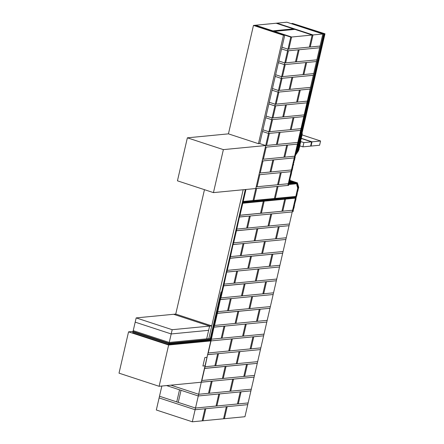 <?xml version="1.0" encoding="UTF-8"?>
<svg xmlns="http://www.w3.org/2000/svg" width="444" height="444" viewBox="0 0 444 444"><rect width="100%" height="100%" fill="white"/><g stroke="black" fill="none" stroke-linecap="round" stroke-linejoin="round"><path stroke-width="0.67" d="M302.908 146.853L310.611 146.109L311.594 141.858L303.89 142.602L302.908 146.853L299.944 145.882M303.89 142.602L300.538 141.503M311.594 141.858L301.237 138.467M320.574 140.992L312.021 141.819L311.039 146.065L319.597 145.238L320.574 140.992L302.053 134.921M311.039 146.065L310.65 145.937M312.021 141.819L301.276 138.3M300.81 142.136L300.272 143.024L300.81 142.136L300.421 142.013M300.272 143.024L300.072 143.873L300.272 143.024M300.072 143.873L299.878 144.722L300.416 143.839L300.072 143.873M265.728 145.527L268.515 133.461L269.369 133.378L280.064 132.345L277.278 144.411L276.423 144.494L279.209 132.429L276.423 144.494L266.583 145.449L269.369 133.378L266.583 145.449L265.728 145.527L297.813 142.43L297.419 144.128L265.334 147.23L265.728 145.527L259.729 143.562L265.728 145.527L223.376 149.622L213.447 192.618L255.8 188.528L265.728 145.527L259.729 143.562L258.441 143.684L283.477 35.259L284.759 35.132L259.729 143.562M213.447 192.618L177.445 180.819L187.368 137.823L223.376 149.622M258.441 143.684L228.438 133.855L187.368 137.823M323.704 33.916L291.791 23.46L324.342 33.855L297.236 151.26L296.303 152.597L323.704 33.916L324.986 33.794L298.174 149.928L297.236 151.26L324.342 33.855L292.435 23.399L324.986 33.794M295.915 152.47L296.303 152.597M291.714 23.798L291.791 23.46M262.515 131.496L268.515 133.461L300.599 130.358L280.064 132.345L277.278 144.411L297.813 142.43L300.993 128.66L268.909 131.763L268.515 133.461L262.515 131.496M287.579 145.077L284.798 157.143L294.633 156.194L262.548 159.296L262.16 160.994L294.244 157.892L297.419 144.128L286.724 145.16L283.938 157.226L263.403 159.213L266.189 147.147L286.724 145.16L283.938 157.226L284.798 157.143L287.579 145.077M262.548 159.296L263.403 159.213L266.189 147.147L265.334 147.23L262.548 159.296M272.855 159.962L270.069 172.028L260.228 172.977L263.014 160.911L260.228 172.977L259.374 173.06L291.458 169.958L291.064 171.662L258.98 174.758L262.16 160.994L273.709 159.879L270.923 171.945L291.458 169.958L294.244 157.892L273.709 159.879L270.923 171.945L270.069 172.028L272.855 159.962M281.224 172.611L278.438 184.676L288.278 183.727L256.194 186.824L255.8 188.528L287.884 185.426L291.064 171.662L280.369 172.694L277.583 184.76L257.048 186.746L259.834 174.675L280.369 172.694L277.583 184.76L278.438 184.676L281.224 172.611M256.194 186.824L257.048 186.746L259.834 174.675L258.98 174.758L256.194 186.824M243.179 201.543L245.959 189.477L255.8 188.528L253.013 200.594L255.8 188.528L256.654 188.445L253.874 200.51L256.654 188.445L278.049 186.375L275.263 198.44L278.049 186.375L288.744 185.342A1.77 0.805 -71.9 0 1 288.583 185.326A1.77 0.805 -71.9 0 1 288.25 184.904A1.77 0.805 -71.9 0 1 288.278 183.727L309.585 91.442L310.012 91.403L288.705 183.683A0.888 0.4 108.1 0 0 288.694 184.271A0.888 0.4 108.1 0 0 288.861 184.482A0.888 0.4 108.1 0 0 288.939 184.493L297.08 183.705L298.229 187.723L292.735 211.516L292.307 211.56L297.719 188.117L296.709 184.571L297.719 188.117L295.798 196.459L242.979 201.482M277.189 186.458L274.403 198.524L277.189 186.458M261.388 213.242L281.923 211.255L284.709 199.19L264.174 201.176L261.388 213.242L260.534 213.325L263.32 201.26L262.337 200.938L263.32 201.26L242.785 203.241L239.999 215.312L260.534 213.325L263.32 201.26L264.174 201.176L263.198 200.855L264.174 201.176L261.388 213.242M283.727 198.868L284.709 199.19L283.727 198.868M295.404 198.157L292.618 210.223L239.804 215.246L239.605 217.011L292.224 211.921L292.618 210.223L281.923 211.255L284.709 199.19L285.564 199.106L284.587 198.79L285.564 199.106L295.404 198.157L294.422 197.835M282.778 211.178L285.564 199.106L282.778 211.178M239.41 216.944L236.819 229.076L289.438 223.992L236.819 229.076L233.644 242.84L254.179 240.859L256.959 228.793L236.43 230.775L233.644 242.84L254.179 240.859L256.959 228.793L236.236 230.714L289.05 225.691L292.224 211.921L270.834 213.991L268.048 226.057L270.834 213.991L249.445 216.056L246.659 228.127L249.445 216.056L239.41 216.944M268.903 225.974L271.689 213.908L268.903 225.974M247.513 228.044L250.299 215.978L247.513 228.044M255.034 240.776L275.569 238.789L278.355 226.723L257.82 228.71L255.034 240.776L254.179 240.859L256.959 228.793L257.82 228.71L255.034 240.776M233.45 242.779L233.25 244.544L285.869 239.455L286.263 237.756L275.569 238.789L278.355 226.723L289.05 225.691L286.263 237.756L233.644 242.84M276.423 238.706L279.209 226.64L276.423 238.706M233.056 244.478L230.464 256.61L283.083 251.52L230.464 256.61L227.284 270.374L247.819 268.387L250.605 256.321L230.07 258.308L227.284 270.374L247.819 268.387L250.605 256.321L229.875 258.242L282.689 253.219L285.869 239.455L264.48 241.525L261.694 253.591L264.48 241.525L243.09 243.59L240.304 255.655L243.09 243.59L233.056 244.478M262.548 253.507L265.334 241.442L262.548 253.507M241.159 255.572L243.945 243.506L241.159 255.572M248.673 268.309L269.208 266.322L271.994 254.257L251.459 256.238L248.673 268.309L247.819 268.387L250.605 256.321L251.459 256.238L248.673 268.309M227.089 270.313L226.895 272.072L279.515 266.988L279.903 265.29L269.208 266.322L271.994 254.257L282.689 253.219L279.903 265.29L227.284 270.374M270.063 266.239L272.849 254.173L270.063 266.239M226.701 272.011L224.109 284.138L276.729 279.054L224.109 284.138L220.929 297.907L241.464 295.92L244.25 283.855L223.715 285.842L220.929 297.907L241.464 295.92L244.25 283.855L223.521 285.775L276.334 280.752L279.515 266.988L258.125 269.053L255.339 281.124L258.125 269.053L236.735 271.123L233.949 283.189L236.735 271.123L226.701 272.011M256.194 281.041L258.98 268.97L256.194 281.041M234.804 283.106L237.59 271.04L234.804 283.106M242.319 295.837L262.854 293.856L265.64 281.785L245.105 283.772L242.319 295.837L241.464 295.92L244.25 283.855L245.105 283.772L242.319 295.837M220.735 297.841L220.535 299.606L273.154 294.522L273.548 292.818L262.854 293.856L265.64 281.785L276.334 280.752L273.548 292.818L220.929 297.907M263.708 293.773L266.494 281.707L263.708 293.773M220.341 299.539L217.749 311.671L270.368 306.588L217.749 311.671L214.574 325.435L235.109 323.454L237.895 311.388L217.36 313.37L214.574 325.435L235.109 323.454L237.895 311.388L217.166 313.309L269.98 308.286L273.154 294.522L251.765 296.586L248.979 308.652L251.765 296.586L230.375 298.657L227.589 310.722L230.375 298.657L220.341 299.539M249.839 308.569L252.619 296.503L249.839 308.569M228.444 310.639L231.23 298.573L228.444 310.639M235.964 323.371L256.499 321.384L259.285 309.318L238.75 311.305L235.964 323.371L235.109 323.454L237.895 311.388L238.75 311.305L235.964 323.371M214.38 325.374L214.18 327.139L266.8 322.05L267.194 320.352L256.499 321.384L259.285 309.318L269.98 308.286L267.194 320.352L214.574 325.435M257.353 321.301L260.14 309.235L257.353 321.301M213.986 327.073L211.394 339.205L264.014 334.116L211.394 339.205L208.219 352.969L228.749 350.988L231.535 338.916L211 340.903L208.219 352.969L228.749 350.988L231.535 338.916L211 340.903L210.023 340.581L211 340.903L263.619 335.819L266.8 322.05L245.41 324.12L242.624 336.186L245.41 324.12L224.02 326.185L221.234 338.25L224.02 326.185L213.986 327.073M243.479 336.102L246.265 324.037L243.479 336.102M222.089 338.173L224.875 326.101L222.089 338.173M229.609 350.904L250.139 348.917L252.925 336.852L232.395 338.839L229.609 350.904L228.749 350.988L231.535 338.916L232.395 338.839L229.609 350.904M208.02 352.908L207.825 354.667L260.445 349.583L260.839 347.885L250.139 348.917L252.925 336.852L263.619 335.819L260.839 347.885L208.219 352.969M250.999 348.834L253.785 336.768L250.999 348.834M210.023 340.581L211 340.903M207.631 354.606L205.039 366.738L257.659 361.649L205.039 366.738L201.859 380.502L222.394 378.516L225.18 366.45L204.645 368.437L201.859 380.502L222.394 378.516L225.18 366.45L204.451 368.37L257.265 363.347L260.445 349.583L239.055 351.654L236.269 363.719L239.055 351.654L217.665 353.718L214.879 365.784L217.665 353.718L207.631 354.606M237.124 363.636L239.91 351.57L237.124 363.636M215.734 365.701L218.52 353.635L215.734 365.701M223.249 378.432L243.784 376.451L246.57 364.385L226.035 366.367L223.249 378.432L222.394 378.516L225.18 366.45L226.035 366.367L223.249 378.432M201.665 380.436L201.471 382.201L254.09 377.117L254.479 375.419L243.784 376.451L246.57 364.385L257.265 363.347L254.479 375.419L201.859 380.502M244.638 376.368L247.425 364.302L244.638 376.368M201.276 382.14L198.684 394.266L170.879 385.159L198.684 394.266L195.504 408.036L216.039 406.049L218.825 393.983L198.29 395.965L250.91 390.881L251.304 389.183L198.684 394.266L251.304 389.183L254.09 377.117L232.695 379.182L229.914 391.247L232.695 379.182L211.305 381.252L208.519 393.317L211.305 381.252L201.276 382.14M230.769 391.164L233.555 379.098L230.769 391.164M209.379 393.234L212.165 381.168L209.379 393.234M216.894 405.966L237.429 403.979L240.215 391.913L219.68 393.9L216.894 405.966L216.039 406.049L218.825 393.983L219.68 393.9L216.894 405.966M181.035 390.315L178.249 402.381L195.504 408.036L195.11 409.734L247.73 404.645L248.124 402.947L195.504 408.036L159.496 396.237L178.249 402.381L181.035 390.315L198.29 395.965L166.572 385.575L179.537 389.821L176.751 401.887L179.537 389.821L181.035 390.315M238.284 403.901L237.429 403.979L240.215 391.913L250.91 390.881L248.124 402.947L238.284 403.901L241.07 391.83L238.284 403.901M161.855 386.03L159.107 397.935L195.11 409.734L192.324 421.8L156.321 410.001L159.107 397.935L195.11 409.734L204.95 408.78L202.164 420.851L192.324 421.8M207.004 357.326L204.862 357.531L202.902 366.028L205.039 365.823L210.789 340.925L168.648 344.999L159.119 386.297L201.254 382.223L205.039 365.823L202.902 366.028L204.862 357.531L207.004 357.326M209.812 340.604L210.789 340.925M159.119 386.297L119.014 373.154L128.549 331.857L168.648 344.999M133.056 331.424L128.549 331.857M224.409 418.698L202.164 420.851L204.95 408.78L226.34 406.715L223.554 418.781L226.34 406.715L247.73 404.645L244.944 416.716L224.409 418.698L227.195 406.632L224.409 418.698M203.019 420.768L205.805 408.702L203.019 420.768M285.564 104.895L282.778 116.961L272.938 117.915L275.724 105.85L272.938 117.915L272.083 117.999L304.168 114.896L303.779 116.594L271.695 119.697L272.083 117.999L266.084 116.028L272.083 117.999L274.869 105.933L286.419 104.812L283.633 116.883L304.168 114.896L306.954 102.83L286.419 104.812L283.633 116.883L282.778 116.961L285.564 104.895M271.695 119.697L265.69 117.732L271.695 119.697L293.084 117.627L290.298 129.698L269.763 131.679L272.549 119.614L269.763 131.679L268.909 131.763L262.904 129.798L268.909 131.763L271.695 119.697M268.87 103.963L274.869 105.933L306.954 102.83L307.348 101.132L275.263 104.229L274.869 105.933L268.87 103.963M293.939 117.543L291.153 129.615L300.993 128.66L303.779 116.594L293.939 117.543L293.084 117.627L290.298 129.698L291.153 129.615L293.939 117.543M291.919 77.367L289.138 89.433L279.298 90.382L282.084 78.316L279.298 90.382L278.438 90.465L310.528 87.363L310.134 89.061L278.049 92.163L278.438 90.465L272.438 88.5L278.438 90.465L281.224 78.399L292.779 77.284L289.993 89.349L310.528 87.363L313.314 75.297L292.779 77.284L289.993 89.349L289.138 89.433L291.919 77.367M278.049 92.163L272.05 90.199L278.049 92.163L299.439 90.099L296.653 102.164L276.118 104.146L278.904 92.08L276.118 104.146L275.263 104.229L269.264 102.264L275.263 104.229L278.049 92.163M275.225 76.429L281.224 78.399L313.314 75.297L313.703 73.599L281.618 76.701L281.224 78.399L275.225 76.429M300.294 90.015L297.508 102.081L307.348 101.132L310.134 89.061L299.439 90.099L296.653 102.164L297.508 102.081L300.294 90.015M298.279 49.833L295.493 61.899L285.653 62.848L288.439 50.783L285.653 62.848L284.798 62.931L316.883 59.829L316.489 61.533L284.404 64.63L284.798 62.931L278.793 60.967L284.798 62.931L287.584 50.866L299.134 49.75L296.348 61.816L316.883 59.829L319.669 47.763L299.134 49.75L296.348 61.816L295.493 61.899L298.279 49.833M284.404 64.63L278.405 62.665L284.404 64.63L305.794 62.565L303.008 74.631L282.473 76.618L285.259 64.552L282.473 76.618L281.618 76.701L275.619 74.731L281.618 76.701L284.404 64.63M281.579 48.901L287.584 50.866L319.669 47.763L320.057 46.065L287.973 49.167L287.584 50.866L281.579 48.901M306.649 62.482L303.863 74.548L313.703 73.599L316.489 61.533L306.649 62.482L305.794 62.565L303.008 74.631L303.863 74.548L306.649 62.482M293.395 28.888L276.146 23.232L277.001 23.149L313.009 34.948L310.223 47.014L288.833 49.084L291.614 37.019L255.611 25.219L272.86 30.875L293.395 28.888L293.245 29.537M284.759 35.132L254.756 25.302L276.146 23.232L312.149 35.032L309.363 47.097L312.149 35.032L294.899 29.382L274.364 31.363L291.614 37.019L322.844 33.999L320.057 46.065L310.223 47.014L313.009 34.948L277.001 23.149L286.841 22.2L322.844 33.999M287.973 49.167L281.973 47.203L287.973 49.167L288.833 49.084L291.614 37.019L290.759 37.102L287.973 49.167M283.477 35.259L253.469 25.425L254.756 25.302L290.759 37.102M296.747 183.594L297.08 183.705M310.012 91.403L309.623 91.275M299.878 144.722L299.683 145.571L299.878 144.722M299.683 145.571L299.484 146.42L299.828 146.387L300.022 145.538L299.683 145.571M299.484 146.42L299.289 147.269L299.484 146.42M299.289 147.269L299.089 148.118L299.633 147.236L299.289 147.269M299.089 148.118L298.895 148.968L299.089 148.118M298.895 148.968L298.701 149.817L299.239 148.934L298.895 148.968M298.701 149.817L298.501 150.671L298.701 149.817M228.438 133.855L253.469 25.425M302.342 133.683L298.518 150.233L295.404 154.684L295.243 154.112L298.174 149.928L301.914 133.722L302.342 133.683L301.953 133.555M295.698 196.881L294.844 196.964L294.644 197.813L295.499 197.73L295.698 196.881L294.716 196.564M294.844 196.964L293.861 196.642L294.844 196.964L293.989 197.047L293.789 197.896L294.644 197.813L294.844 196.964M293.989 197.047L293.007 196.725L293.989 197.047L293.129 197.13L292.935 197.98L293.789 197.896L293.989 197.047M293.129 197.13L292.152 196.809L293.129 197.13L292.274 197.214L292.08 198.063L292.935 197.98L293.129 197.13M292.274 197.214L291.297 196.892L292.274 197.214L291.419 197.297L291.225 198.146L292.08 198.063L292.274 197.214M291.419 197.297L290.443 196.975L291.419 197.297L290.565 197.38L290.37 198.229L291.225 198.146L291.419 197.297M290.565 197.38L289.582 197.058L290.565 197.38L289.71 197.463L289.51 198.313L290.37 198.229L290.565 197.38M289.71 197.463L288.728 197.142L289.71 197.463L288.855 197.547L288.656 198.396L289.51 198.313L289.71 197.463M288.855 197.547L287.873 197.225L288.855 197.547L287.995 197.624L287.801 198.479L288.656 198.396L288.855 197.547M287.995 197.624L287.018 197.308L287.995 197.624L287.14 197.708L286.946 198.557L287.801 198.479L287.995 197.624M287.14 197.708L286.164 197.391L287.14 197.708L286.286 197.791L286.091 198.64L286.946 198.557L287.14 197.708M286.286 197.791L285.309 197.469L286.286 197.791L285.431 197.874L285.237 198.723L286.091 198.64L286.286 197.791M285.431 197.874L284.454 197.552L285.431 197.874L284.576 197.957L284.376 198.807L285.237 198.723L285.431 197.874M284.576 197.957L283.594 197.636L284.576 197.957L283.722 198.041L283.522 198.89L284.376 198.807L284.576 197.957M283.722 198.041L282.739 197.719L283.722 198.041L282.861 198.124L282.667 198.973L283.522 198.89L283.722 198.041M282.861 198.124L281.885 197.802L282.861 198.124L282.007 198.207L281.812 199.056L282.667 198.973L282.861 198.124M282.007 198.207L281.03 197.885L282.007 198.207L281.152 198.29L280.958 199.14L281.812 199.056L282.007 198.207M281.152 198.29L280.175 197.969L281.152 198.29L280.297 198.374L280.103 199.223L280.958 199.14L281.152 198.29M280.297 198.374L279.32 198.052L280.297 198.374L279.443 198.451L279.243 199.306L280.103 199.223L280.297 198.374M279.443 198.451L278.46 198.135L279.443 198.451L278.588 198.535L278.388 199.384L279.243 199.306L279.443 198.451M278.588 198.535L277.605 198.218L278.588 198.535L277.728 198.618L277.533 199.467L278.388 199.384L278.588 198.535M277.728 198.618L276.751 198.296L277.728 198.618L276.873 198.701L276.679 199.55L277.533 199.467L277.728 198.618M276.873 198.701L275.896 198.379L276.873 198.701L276.018 198.784L275.824 199.633L276.679 199.55L276.873 198.701M276.018 198.784L275.041 198.462L276.018 198.784L275.163 198.868L274.969 199.717L275.824 199.633L276.018 198.784M275.163 198.868L274.187 198.546L275.163 198.868L274.309 198.951L274.109 199.8L274.969 199.717L275.163 198.868M274.309 198.951L273.326 198.629L274.309 198.951L273.454 199.034L273.254 199.883L274.109 199.8L274.309 198.951M273.454 199.034L272.472 198.712L273.454 199.034L272.594 199.117L272.4 199.967L273.254 199.883L273.454 199.034M272.594 199.117L271.617 198.795L272.594 199.117L271.739 199.201L271.545 200.05L272.4 199.967L272.594 199.117M271.739 199.201L270.762 198.879L271.739 199.201L270.884 199.278L270.69 200.133L271.545 200.05L271.739 199.201M270.884 199.278L269.908 198.962L270.884 199.278L270.03 199.362L269.835 200.216L270.69 200.133L270.884 199.278M270.03 199.362L269.053 199.045L270.03 199.362L269.175 199.445L268.975 200.294L269.835 200.216L270.03 199.362M269.175 199.445L268.193 199.123L269.175 199.445L268.32 199.528L268.121 200.377L268.975 200.294L269.175 199.445M268.32 199.528L267.338 199.206L268.32 199.528L267.46 199.611L267.266 200.46L268.121 200.377L268.32 199.528M267.46 199.611L266.483 199.289L267.46 199.611L266.605 199.695L266.411 200.544L267.266 200.46L267.46 199.611M266.605 199.695L265.629 199.373L266.605 199.695L265.751 199.778L265.556 200.627L266.411 200.544L266.605 199.695M265.751 199.778L264.774 199.456L265.751 199.778L264.896 199.861L264.702 200.71L265.556 200.627L265.751 199.778M264.896 199.861L263.919 199.539L264.896 199.861L264.041 199.944L263.841 200.793L264.702 200.71L264.896 199.861M264.041 199.944L263.059 199.622L264.041 199.944L263.187 200.028L262.987 200.877L263.841 200.793L264.041 199.944M263.187 200.028L262.204 199.706L263.187 200.028L262.332 200.111L262.132 200.96L262.987 200.877L263.187 200.028M262.332 200.111L261.35 199.789L262.332 200.111L261.472 200.189L261.277 201.043L262.132 200.96L262.332 200.111M261.472 200.189L260.495 199.872L261.472 200.189L260.617 200.272L260.423 201.121L261.277 201.043L261.472 200.189M260.617 200.272L259.64 199.955L260.617 200.272L259.762 200.355L259.568 201.204L260.423 201.121L260.617 200.272M259.762 200.355L258.785 200.033L259.762 200.355L258.908 200.438L258.713 201.287L259.568 201.204L259.762 200.355M258.908 200.438L257.925 200.116L258.908 200.438L258.053 200.522L257.853 201.371L258.713 201.287L258.908 200.438M258.053 200.522L257.07 200.2L258.053 200.522L257.198 200.605L256.998 201.454L257.853 201.371L258.053 200.522M257.198 200.605L256.216 200.283L257.198 200.605L256.338 200.688L256.144 201.537L256.998 201.454L257.198 200.605M256.338 200.688L255.361 200.366L256.338 200.688L255.483 200.771L255.289 201.62L256.144 201.537L256.338 200.688M255.483 200.771L254.506 200.449L255.483 200.771L254.628 200.855L254.434 201.704L255.289 201.62L255.483 200.771M254.628 200.855L253.652 200.533L254.628 200.855L253.774 200.938L253.579 201.787L254.434 201.704L254.628 200.855M253.774 200.938L252.797 200.616L253.774 200.938L252.919 201.015L252.719 201.87L253.579 201.787L253.774 200.938M252.919 201.015L251.937 200.699L252.919 201.015L252.064 201.099L251.865 201.948L252.719 201.87L252.919 201.015M252.064 201.099L251.082 200.782L252.064 201.099L251.204 201.182L251.01 202.031L251.865 201.948L252.064 201.099M251.204 201.182L250.227 200.86L251.204 201.182L250.349 201.265L250.155 202.114L251.01 202.031L251.204 201.182M250.349 201.265L249.373 200.943L250.349 201.265L249.495 201.348L249.3 202.198L250.155 202.114L250.349 201.265M249.495 201.348L248.518 201.027L249.495 201.348L248.64 201.432L248.446 202.281L249.3 202.198L249.495 201.348M248.64 201.432L247.663 201.11L248.64 201.432L247.785 201.515L247.586 202.364L248.446 202.281L248.64 201.432M247.785 201.515L246.803 201.193L247.785 201.515L246.931 201.598L246.731 202.447L247.586 202.364L247.785 201.515M246.931 201.598L245.948 201.276L246.931 201.598L246.07 201.681L245.876 202.531L246.731 202.447L246.931 201.598M246.07 201.681L245.094 201.36L246.07 201.681L245.216 201.765L245.021 202.614L245.876 202.531L246.07 201.681M245.216 201.765L244.239 201.443L245.216 201.765L244.361 201.842L244.167 202.697L245.021 202.614L245.216 201.765M244.361 201.842L243.384 201.526L244.361 201.842L243.506 201.926L243.312 202.775L244.167 202.697L244.361 201.842M243.506 201.926L242.924 201.737L243.506 201.926L242.862 201.987L242.668 202.841L243.312 202.775L243.506 201.926M212.36 332.301L211.971 333.999L212.399 333.955L212.787 332.256L212.165 332.234L212.787 332.256L213.575 328.86L213.148 328.899L212.754 330.597L213.181 330.558L212.559 330.536L212.36 332.301M211.971 333.999L211.577 335.697L212.004 335.658L212.399 333.955L211.971 333.999M211.577 335.697L211.183 337.396L211.61 337.357L212.004 335.658L211.577 335.697M211.183 337.396L210.795 339.094L211.222 339.055L211.61 337.357L211.183 337.396M210.795 339.094L210.795 339.094A0.888 0.4 108.1 0 1 210.245 339.732L208.819 339.455L209.801 339.771L208.946 339.854L208.747 340.703L210.628 340.526L211.222 339.055L210.795 339.094M209.601 340.626L209.801 339.771L209.601 340.626M172.183 329.703L136.175 317.904L135.192 322.15L171.201 333.949L208.636 330.33L209.612 326.085L206.671 338.828L210.306 338.478L221.04 291.997L221.678 291.936L245.321 189.538L244.927 191.236L245.354 191.198L245.748 189.499L243.179 189.749L208.808 338.622L211.755 325.879L172.183 329.703L169.236 342.446L210.306 338.478L221.04 291.997L221.467 291.958L210.539 339.288L169.042 343.295L169.236 342.446L206.671 338.828L208.636 330.33L171.201 333.949L135.192 322.15L133.233 330.647L169.236 342.446L133.233 330.647L133.034 331.496L169.042 343.295M211.755 325.879L175.746 314.08L204.468 189.677M208.946 339.854L207.964 339.538L208.946 339.854L208.086 339.938L207.892 340.787L208.747 340.703L208.946 339.854M208.086 339.938L207.109 339.616L208.086 339.938L207.231 340.021L207.037 340.87L207.892 340.787L208.086 339.938M207.231 340.021L206.255 339.699L207.231 340.021L206.377 340.104L206.183 340.953L207.037 340.87L207.231 340.021M206.377 340.104L205.4 339.782L206.377 340.104L205.522 340.187L205.328 341.036L206.183 340.953L206.377 340.104M205.522 340.187L204.545 339.865L205.522 340.187L204.667 340.271L204.468 341.12L205.328 341.036L205.522 340.187M204.667 340.271L203.685 339.949L204.667 340.271L203.813 340.354L203.613 341.203L204.468 341.12L204.667 340.271M203.813 340.354L202.83 340.032L203.813 340.354L202.952 340.437L202.758 341.286L203.613 341.203L203.813 340.354M202.952 340.437L201.976 340.115L202.952 340.437L202.098 340.52L201.903 341.369L202.758 341.286L202.952 340.437M202.098 340.52L201.121 340.198L202.098 340.52L201.243 340.598L201.049 341.453L201.903 341.369L202.098 340.52M201.243 340.598L200.266 340.282L201.243 340.598L200.388 340.681L200.194 341.53L201.049 341.453L201.243 340.598M200.388 340.681L199.412 340.365L200.388 340.681L199.534 340.764L199.334 341.614L200.194 341.53L200.388 340.681M199.534 340.764L198.551 340.443L199.534 340.764L198.679 340.848L198.479 341.697L199.334 341.614L199.534 340.764M198.679 340.848L197.697 340.526L198.679 340.848L197.819 340.931L197.624 341.78L198.479 341.697L198.679 340.848M197.819 340.931L196.842 340.609L197.819 340.931L196.964 341.014L196.77 341.863L197.624 341.78L197.819 340.931M196.964 341.014L195.987 340.692L196.964 341.014L196.109 341.097L195.915 341.947L196.77 341.863L196.964 341.014M196.109 341.097L195.132 340.776L196.109 341.097L195.255 341.181L195.06 342.03L195.915 341.947L196.109 341.097M195.255 341.181L194.278 340.859L195.255 341.181L194.4 341.264L194.2 342.113L195.06 342.03L195.255 341.181M194.4 341.264L193.418 340.942L194.4 341.264L193.545 341.347L193.345 342.196L194.2 342.113L194.4 341.264M193.545 341.347L192.563 341.025L193.545 341.347L192.685 341.425L192.491 342.28L193.345 342.196L193.545 341.347M192.685 341.425L191.708 341.109L192.685 341.425L191.83 341.508L191.636 342.357L192.491 342.28L192.685 341.425M191.83 341.508L190.853 341.192L191.83 341.508L190.976 341.591L190.781 342.441L191.636 342.357L191.83 341.508M190.976 341.591L189.999 341.269L190.976 341.591L190.121 341.675L189.927 342.524L190.781 342.441L190.976 341.591M190.121 341.675L189.144 341.353L190.121 341.675L189.266 341.758L189.066 342.607L189.927 342.524L190.121 341.675M189.266 341.758L188.284 341.436L189.266 341.758L188.411 341.841L188.212 342.69L189.066 342.607L189.266 341.758M188.411 341.841L187.429 341.519L188.411 341.841L187.551 341.924L187.357 342.774L188.212 342.69L188.411 341.841M187.551 341.924L186.574 341.603L187.551 341.924L186.696 342.008L186.502 342.857L187.357 342.774L187.551 341.924M186.696 342.008L185.72 341.686L186.696 342.008L185.842 342.091L185.648 342.94L186.502 342.857L186.696 342.008M185.842 342.091L184.865 341.769L185.842 342.091L184.987 342.174L184.793 343.023L185.648 342.94L185.842 342.091M184.987 342.174L184.01 341.852L184.987 342.174L184.132 342.252L183.933 343.107L184.793 343.023L184.987 342.174M184.132 342.252L183.15 341.936L184.132 342.252L183.278 342.335L183.078 343.19L183.933 343.107L184.132 342.252M183.278 342.335L182.295 342.019L183.278 342.335L182.423 342.418L182.223 343.268L183.078 343.19L183.278 342.335M182.423 342.418L181.441 342.096L182.423 342.418L181.563 342.502L181.368 343.351L182.223 343.268L182.423 342.418M181.563 342.502L180.586 342.18L181.563 342.502L180.708 342.585L180.514 343.434L181.368 343.351L181.563 342.502M180.708 342.585L179.731 342.263L180.708 342.585L179.853 342.668L179.659 343.517L180.514 343.434L180.708 342.585M179.853 342.668L178.877 342.346L179.853 342.668L178.999 342.751L178.804 343.601L179.659 343.517L179.853 342.668M178.999 342.751L178.016 342.429L178.999 342.751L178.144 342.835L177.944 343.684L178.804 343.601L178.999 342.751M178.144 342.835L177.162 342.513L178.144 342.835L177.289 342.918L177.089 343.767L177.944 343.684L178.144 342.835M177.289 342.918L176.307 342.596L177.289 342.918L176.429 343.001L176.235 343.85L177.089 343.767L177.289 342.918M176.429 343.001L175.452 342.679L176.429 343.001L175.574 343.084L175.38 343.934L176.235 343.85L176.429 343.001M175.574 343.084L174.597 342.762L175.574 343.084L174.72 343.162L174.525 344.017L175.38 343.934L175.574 343.084M174.72 343.162L173.743 342.846L174.72 343.162L173.865 343.245L173.671 344.094L174.525 344.017L174.72 343.162M173.865 343.245L172.888 342.929L173.865 343.245L173.01 343.329L172.81 344.178L173.671 344.094L173.865 343.245M173.01 343.329L172.028 343.007L173.01 343.329L172.155 343.412L171.956 344.261L172.81 344.178L173.01 343.329M172.155 343.412L171.173 343.09L172.155 343.412L171.295 343.495L171.101 344.344L171.956 344.261L172.155 343.412M171.295 343.495L170.318 343.173L171.295 343.495L170.441 343.578L170.246 344.427L171.101 344.344L171.295 343.495M170.441 343.578L169.464 343.256L170.441 343.578L169.586 343.662L169.392 344.511L170.246 344.427L170.441 343.578M134.016 331.818L169.586 343.662L133.577 331.862L132.939 331.923L132.739 332.772L168.748 344.572L169.392 344.511L169.586 343.662L168.942 343.723L168.748 344.572M168.942 343.723L132.939 331.923M213.148 328.899L213.575 328.86L214.358 325.458L213.93 325.502L213.536 327.2L213.969 327.156L213.342 327.134L213.148 328.899M213.93 325.502L214.358 325.458L215.146 322.061L214.718 322.1L214.324 323.798L214.752 323.759L214.13 323.737L213.93 325.502M214.718 322.1L215.146 322.061L215.928 318.659L215.501 318.703L215.107 320.401L215.534 320.363L214.913 320.34L214.718 322.1M215.501 318.703L215.928 318.659L216.711 315.262L216.284 315.301L215.895 317.005L216.322 316.961L215.701 316.938L215.501 318.703M216.284 315.301L216.711 315.262L217.499 311.86L217.072 311.904L216.678 313.603L217.105 313.564L216.483 313.542L216.284 315.301M217.072 311.904L217.499 311.86L218.282 308.463L217.854 308.502L217.46 310.206L217.893 310.162L217.266 310.14L217.072 311.904M217.854 308.502L218.282 308.463L219.07 305.067L218.642 305.106L218.248 306.804L218.676 306.765L218.054 306.743L217.854 308.502M218.642 305.106L219.07 305.067L219.852 301.665L219.425 301.709L219.031 303.407L219.458 303.363L218.837 303.341L218.642 305.106M219.425 301.709L219.852 301.665L220.635 298.268L220.207 298.307L219.819 300.005L220.246 299.966L219.625 299.944L219.425 301.709M220.207 298.307L220.635 298.268L221.423 294.866L220.995 294.91L220.601 296.609L221.029 296.564L220.407 296.542L220.207 298.307M220.995 294.91L221.423 294.866L222.205 291.469L221.778 291.508L221.384 293.212L221.811 293.168L221.19 293.145L220.995 294.91M222.561 288.112L222.172 289.81L222.599 289.771L222.993 288.067L222.561 288.112L222.993 288.067L223.776 284.671L223.349 284.709L222.955 286.413L223.382 286.369L222.955 286.413L222.561 288.112M222.172 289.81L221.778 291.508L222.205 291.469L222.599 289.771L222.172 289.81M224.131 281.313L223.743 283.011L224.17 282.972L224.559 281.274L224.131 281.313L224.559 281.274L225.347 277.872L224.919 277.916L224.525 279.615L224.953 279.57L224.525 279.615L224.131 281.313M223.743 283.011L223.349 284.709L223.776 284.671L224.17 282.972L223.743 283.011M225.702 274.514L225.308 276.212L225.735 276.174L226.129 274.475L225.702 274.514L226.129 274.475L226.917 271.073L226.484 271.118L226.096 272.816L226.523 272.771L226.096 272.816L225.702 274.514M225.308 276.212L224.919 277.916L225.347 277.872L225.735 276.174L225.308 276.212M227.273 267.715L226.878 269.414L227.306 269.375L227.7 267.677L227.273 267.715L227.7 267.677L228.482 264.274L228.055 264.319L227.667 266.017L228.094 265.978L227.667 266.017L227.273 267.715M226.878 269.414L226.484 271.118L226.917 271.073L227.306 269.375L226.878 269.414M228.843 260.917L228.449 262.62L228.876 262.576L229.271 260.878L228.843 260.917L229.271 260.878L230.053 257.476L229.626 257.52L229.232 259.218L229.659 259.179L229.232 259.218L228.843 260.917M228.449 262.62L228.055 264.319L228.482 264.274L228.876 262.576L228.449 262.62M230.408 254.123L230.02 255.822L230.447 255.777L230.836 254.079L230.408 254.123L230.836 254.079L231.624 250.682L231.196 250.721L230.802 252.42L231.23 252.381L230.802 252.42L230.408 254.123M230.02 255.822L229.626 257.52L230.053 257.476L230.447 255.777L230.02 255.822M231.979 247.325L231.585 249.023L232.018 248.979L232.406 247.28L231.979 247.325L232.406 247.28L233.194 243.884L232.767 243.923L232.373 245.621L232.8 245.582L232.373 245.621L231.979 247.325M231.585 249.023L231.196 250.721L231.624 250.682L232.018 248.979L231.585 249.023M233.55 240.526L233.156 242.224L233.583 242.185L233.977 240.482L233.55 240.526L233.977 240.482L234.759 237.085L234.332 237.124L233.944 238.828L234.371 238.783L233.944 238.828L233.55 240.526M233.156 242.224L232.767 243.923L233.194 243.884L233.583 242.185L233.156 242.224M235.12 233.727L234.726 235.425L235.154 235.387L235.548 233.683L235.12 233.727L235.548 233.683L236.33 230.286L235.903 230.325L235.509 232.029L235.942 231.984L235.509 232.029L235.12 233.727M234.726 235.425L234.332 237.124L234.759 237.085L235.154 235.387L234.726 235.425M236.691 226.928L236.297 228.627L236.724 228.588L237.118 226.89L236.691 226.928L237.118 226.89L237.901 223.487L237.473 223.532L237.079 225.23L237.507 225.186L237.079 225.23L236.691 226.928M236.297 228.627L235.903 230.325L236.33 230.286L236.724 228.588L236.297 228.627M238.256 220.13L237.867 221.828L238.295 221.789L238.683 220.091L238.256 220.13L238.683 220.091L239.471 216.689L239.044 216.733L238.65 218.431L239.077 218.387L238.65 218.431L238.256 220.13M237.867 221.828L237.473 223.532L237.901 223.487L238.295 221.789L237.867 221.828M239.827 213.331L239.433 215.035L239.86 214.99L240.254 213.292L239.827 213.331L240.254 213.292L241.042 209.89L240.609 209.934L240.221 211.633L240.648 211.594L240.221 211.633L239.827 213.331M239.433 215.035L239.044 216.733L239.471 216.689L239.86 214.99L239.433 215.035M241.397 206.532L241.003 208.236L241.431 208.192L241.825 206.493L241.397 206.532L241.825 206.493L242.607 203.097L242.18 203.136L241.791 204.834L242.219 204.795L241.791 204.834L241.397 206.532M241.003 208.236L240.609 209.934L241.042 209.89L241.431 208.192L241.003 208.236M242.968 199.739L242.574 201.437L243.001 201.393L243.395 199.695L242.968 199.739L243.395 199.695L244.178 196.298L243.75 196.337L243.356 198.035L243.784 197.996L243.356 198.035L242.968 199.739M242.574 201.437L242.18 203.136L242.607 203.097L243.001 201.393L242.574 201.437M244.533 192.94L244.145 194.639L244.572 194.594L244.966 192.896L244.533 192.94L244.966 192.896L245.354 191.198L244.927 191.236L244.533 192.94M244.145 194.639L243.75 196.337L244.178 196.298L244.572 194.594L244.145 194.639M175.746 314.08L173.61 314.285L209.612 326.085L173.61 314.285L136.175 317.904M298.64 150.588L298.146 151.293L298.64 150.588M298.085 151.06L297.774 152.148L298.085 151.06M297.641 151.693L297.264 152.553L297.641 151.693M297.203 152.32L296.892 153.408L297.203 152.32M296.759 152.952L296.381 153.813L296.759 152.952M296.32 153.58L296.009 154.667L296.32 153.58M295.876 154.212L295.499 155.073L295.876 154.212M295.438 154.845L295.238 155.694L295.438 154.845M295.238 155.694L295.044 156.543L295.582 155.661L295.238 155.694M295.044 156.543L294.849 157.392L295.044 156.543M294.849 157.392L294.649 158.242L294.994 158.208L295.188 157.359L294.849 157.392M294.649 158.242L294.455 159.091L294.649 158.242M294.455 159.091L294.255 159.94L294.6 159.907L294.794 159.057L294.455 159.091M294.255 159.94L294.061 160.789L294.255 159.94M294.061 160.789L293.867 161.638L294.405 160.756L294.061 160.789M293.867 161.638L293.667 162.493L293.867 161.638M293.667 162.493L293.473 163.342L294.011 162.46L293.667 162.493M293.473 163.342L293.279 164.191L293.473 163.342M293.279 164.191L293.079 165.04L293.423 165.007L293.617 164.158L293.279 164.191M293.079 165.04L292.885 165.889L293.079 165.04M292.885 165.889L292.69 166.739L293.229 165.856L292.885 165.889M292.69 166.739L292.491 167.588L292.69 166.739M292.491 167.588L292.296 168.437L292.64 168.404L292.835 167.554L292.491 167.588M292.296 168.437L292.102 169.286L292.296 168.437M292.102 169.286L291.902 170.141L292.246 170.108L292.441 169.253L292.102 169.286M291.902 170.141L291.708 170.99L291.902 170.141M291.708 170.99L291.514 171.839L292.052 170.957L291.708 170.99M291.514 171.839L291.314 172.688L291.514 171.839M291.314 172.688L291.12 173.537L291.464 173.504L291.658 172.655L291.314 172.688M291.12 173.537L290.925 174.387L291.12 173.537M290.925 174.387L290.726 175.236L291.07 175.202L291.264 174.353L290.925 174.387M290.726 175.236L290.531 176.085L290.726 175.236M290.531 176.085L290.337 176.934L290.876 176.052L290.531 176.085M290.337 176.934L290.137 177.783L290.337 176.934M290.137 177.783L289.943 178.638L290.481 177.755L290.137 177.783M289.943 178.638L289.743 179.487L289.943 178.638M289.743 179.487L289.549 180.336L289.893 180.303L290.087 179.454L289.743 179.487M289.549 180.336L289.355 181.185L289.549 180.336M289.355 181.185L289.155 182.034L289.499 182.001L289.693 181.152L289.355 181.185M289.155 182.034L288.961 182.884L289.155 182.034M288.961 182.884L289.127 183.455L289.316 182.379L288.961 182.884M289.127 183.455L288.783 183.344L289.288 184.027L289.127 183.455M289.344 183.65L289.183 184.327L289.616 184.288L289.771 183.605L289.344 183.65M289.383 183.477L289.771 183.605M289.183 184.327L288.672 184.16M289.693 183.944L289.616 184.288L290.043 184.243L290.121 183.905L289.693 183.944M289.732 183.777L290.121 183.905M290.198 183.566L290.043 184.243L290.47 184.204L290.626 183.522L289.322 183.278M289.366 183.111L290.626 183.522M290.548 183.866L290.47 184.204L290.898 184.16L290.975 183.822L290.548 183.866M290.587 183.694L290.975 183.822M291.053 183.483L290.898 184.16L291.325 184.121L291.48 183.439L289.471 182.961M289.427 182.767L291.48 183.439M291.403 183.783L291.325 184.121L291.752 184.077L291.83 183.738L291.403 183.783M291.442 183.611L291.83 183.738M291.908 183.4L291.752 184.077L292.18 184.038L292.335 183.361L289.366 182.567M289.255 182.345L292.335 183.361M292.257 183.699L292.18 184.038L292.607 183.999L292.685 183.655L292.257 183.699M292.296 183.527L292.685 183.655M292.763 183.317L292.607 183.999L293.034 183.955L293.19 183.278L289.294 182.179M289.349 182.018L293.19 183.278M293.112 183.616L293.034 183.955L293.462 183.916L293.54 183.572L293.112 183.616M293.151 183.444L293.54 183.572M293.623 183.233L293.462 183.916L293.889 183.872L294.05 183.194L289.527 181.89M289.566 181.724L294.05 183.194M293.972 183.533L293.889 183.872L294.317 183.833L294.4 183.494L293.972 183.533M294.011 183.366L294.4 183.494M294.477 183.15L294.317 183.833L294.749 183.788L294.905 183.111L289.605 181.557M289.643 181.385L294.905 183.111M294.827 183.45L294.749 183.788L295.177 183.749L295.254 183.411L294.827 183.45M294.866 183.283L295.254 183.411M295.332 183.067L295.177 183.749L295.604 183.705L295.76 183.028L289.682 181.219M289.566 180.997L295.76 183.028M295.682 183.366L295.604 183.705L296.031 183.666L296.109 183.328L295.682 183.366M295.721 183.2L296.109 183.328M296.187 182.984L296.031 183.666L296.459 183.627L296.614 182.945L289.605 180.83M289.643 180.658L296.614 182.945M296.536 183.283L296.459 183.627L296.886 183.583L296.964 183.244L296.536 183.283M296.575 183.117L296.964 183.244M297.042 182.906L296.886 183.583L297.314 183.544L297.469 182.861L289.682 180.492M289.721 180.325L297.469 182.861M297.319 183.305L297.308 184.132L297.319 183.305M297.308 184.132L297.469 184.704L297.824 184.199L297.658 183.627L297.308 184.132M297.469 184.704L297.635 185.276L297.469 184.704M297.635 185.276L297.796 185.847L298.152 185.342L297.985 184.771L297.635 185.276M297.796 185.847L297.963 186.419L297.796 185.847M297.963 186.419L298.124 186.991L298.479 186.486L298.312 185.914L297.963 186.419M298.124 186.991L298.29 187.562L298.124 186.991M298.29 187.562L298.407 187.978L298.762 187.473L298.64 187.057L298.29 187.562M298.49 187.64L298.118 188.506L298.49 187.64M298.118 188.506L297.924 189.355L298.268 189.322L298.462 188.472L298.118 188.506M297.924 189.355L297.73 190.204L297.924 189.355M297.73 190.204L297.53 191.053L297.874 191.02L298.068 190.171L297.73 190.204M297.53 191.053L297.336 191.908L297.53 191.053M297.336 191.908L297.141 192.757L297.68 191.875L297.336 191.908M297.141 192.757L296.942 193.606L297.141 192.757M296.942 193.606L296.747 194.455L297.091 194.422L297.286 193.573L296.942 193.606M296.747 194.455L296.553 195.305L296.747 194.455M296.553 195.305L296.353 196.154L296.697 196.12L296.892 195.271L296.553 195.305M296.353 196.154L296.159 197.003L296.353 196.154M296.159 197.003L295.965 197.852L296.503 196.97L296.159 197.003M295.965 197.852L295.765 198.701L295.965 197.852M295.765 198.701L295.571 199.556L295.915 199.523L296.109 198.668L295.765 198.701M295.571 199.556L295.377 200.405L295.571 199.556M295.377 200.405L295.177 201.254L295.521 201.221L295.715 200.372L295.377 200.405M295.177 201.254L294.983 202.103L295.177 201.254M294.983 202.103L294.788 202.952L295.327 202.07L294.983 202.103M294.788 202.952L294.588 203.802L294.788 202.952M294.588 203.802L294.394 204.651L294.933 203.768L294.588 203.802M294.394 204.651L294.194 205.5L294.394 204.651M294.194 205.5L294 206.349L294.344 206.316L294.539 205.467L294.194 205.5M294 206.349L293.806 207.198L294 206.349M293.806 207.198L293.606 208.053L293.95 208.02L294.144 207.17L293.806 207.198M293.606 208.053L293.412 208.902L293.606 208.053M293.412 208.902L293.218 209.751L293.756 208.869L293.412 208.902M293.218 209.751L293.018 210.6L293.218 209.751M293.018 210.6L292.824 211.449L293.168 211.416L293.362 210.567L293.018 210.6M209.268 339.41L210.245 339.732M288.583 185.326L287.956 185.12"/></g></svg>
